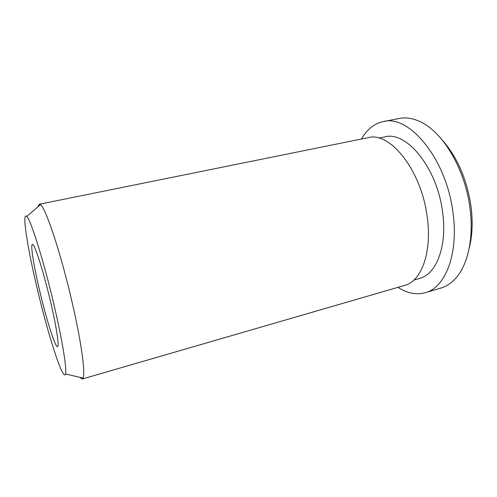 <?xml version="1.0" encoding="UTF-8"?>
<svg xmlns="http://www.w3.org/2000/svg" width="497" height="497" viewBox="0 0 497 497"><rect width="100%" height="100%" fill="white"/><g stroke="black" fill="none" stroke-linecap="round" stroke-linejoin="round"><path stroke-width="0.75" d="M39.195 288.819C33.653 265.249 30.348 244.642 32.367 244.4C34.299 242.691 43.773 272.219 50.918 303.307C56.677 328.014 59.391 346.689 57.509 346.633C55.186 347.639 45.867 317.62 39.195 288.819M442.771 140.682C457.346 157.369 466.72 178.97 470.901 205.491C473.001 221.283 472.436 235.516 469.205 248.177M361.487 139.023C366.935 129.406 374.191 123.598 383.249 121.585L399.259 118.46C405.608 117.211 412.342 118.174 419.468 121.361C441.889 130.804 464.714 167.843 469.82 207.087C473.896 235.59 468.64 262.087 457.52 276.102C452.686 282.228 447.17 286.21 440.963 288.043L425.333 292.702C416.374 295.119 407.248 293.336 397.967 287.347M383.249 121.585C408.571 114.204 445.871 157.797 452.804 211.43C459.098 253.29 445.411 287.726 425.333 292.702M378.956 138.091L384.833 136.892C406.006 130.686 436.639 166.88 442.423 210.921C447.698 245.475 436.521 274.332 419.636 278.407L413.877 280.072M37.828 206.907L39.201 204.255L40.387 204.683C45.649 207.342 61.578 255.359 72.804 305.264C81.614 343.812 85.49 373.62 83.03 378.099L82.179 379.031L79.737 377.316M39.201 204.255L368.327 137.638C389.511 131.338 420.754 169.315 426.979 215.356C432.601 251.451 421.574 281.345 404.664 285.402L82.179 379.031M54.745 308.041C62.79 342.675 66.989 369.675 65.486 373.949C63.138 382.566 47.339 332.425 36.474 285.452C27.205 246.201 21.744 211.057 26.763 216.499C30.851 219.643 44.475 263.261 54.745 308.041M65.486 373.949L83.03 378.099M26.763 216.499L40.387 204.683"/></g></svg>
